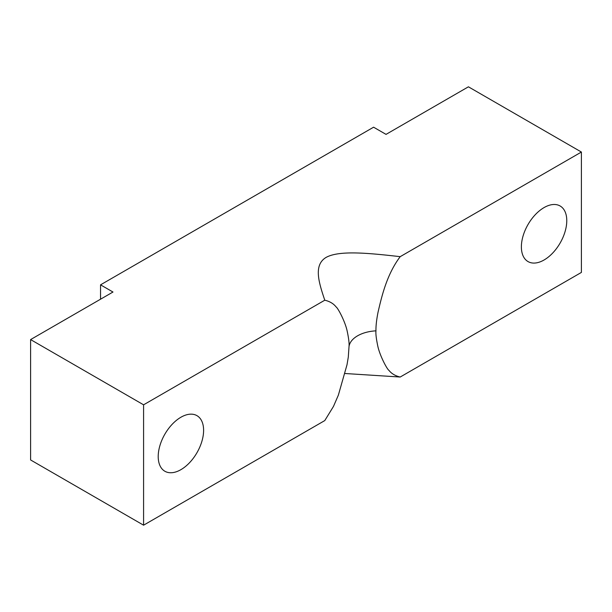 <?xml version="1.0" encoding="UTF-8"?>
<svg xmlns="http://www.w3.org/2000/svg" width="612" height="612" viewBox="0 0 612 612"><rect width="100%" height="100%" fill="white"/><g stroke="black" fill="none" stroke-linecap="round" stroke-linejoin="round"><path stroke-width="0.92" d="M566.773 220.672A32.099 18.536 -60 0 1 552.758 252.978A32.099 18.536 -60 0 1 528.026 261.576A32.099 18.536 -60 0 1 528.026 224.512A32.099 18.536 -60 0 1 560.125 205.984A32.099 18.536 -60 0 1 566.773 220.672M203.605 430.343A32.099 18.536 -60 0 1 189.598 462.649A32.099 18.536 -60 0 1 164.858 471.248A32.099 18.536 -60 0 1 164.858 434.183A32.099 18.536 -60 0 1 196.957 415.655A32.099 18.536 -60 0 1 203.605 430.343M375.952 330.847A29.72 17.159 0 0 0 357.615 335.797A29.72 17.159 0 0 0 349.031 346.384C349.337 343.454 348.702 338.275 347.126 330.847C345.046 321.3 337.878 307.913 336.072 306.903C333.494 303.606 329.73 301.372 324.781 300.201C318.837 282.553 313.275 265.095 326.089 257.415C339.392 250.01 369.633 253.23 400.202 256.658C386.799 274.39 381.689 296.445 377.987 312.457C376.533 319.877 375.852 326.005 375.952 330.847C375.646 333.777 376.281 338.956 377.856 346.384C379.945 355.924 387.105 369.319 388.911 370.329C391.496 373.626 395.26 375.86 400.202 377.03L345.007 373.504M400.202 256.658L581.4 152.044L468.417 86.812L386.034 134.38L373.588 127.197L100.544 284.84L112.983 292.023L30.6 339.584L30.6 459.956L143.583 525.188L324.781 420.574L333.471 406.422L338.36 395.145L347.004 364.775L348.289 357.163L349.031 346.384M581.4 152.044L581.4 272.417L400.202 377.03M143.583 525.188L143.583 404.815L324.781 300.201M30.6 339.584L143.583 404.815M100.544 299.207L100.544 284.84"/></g></svg>
